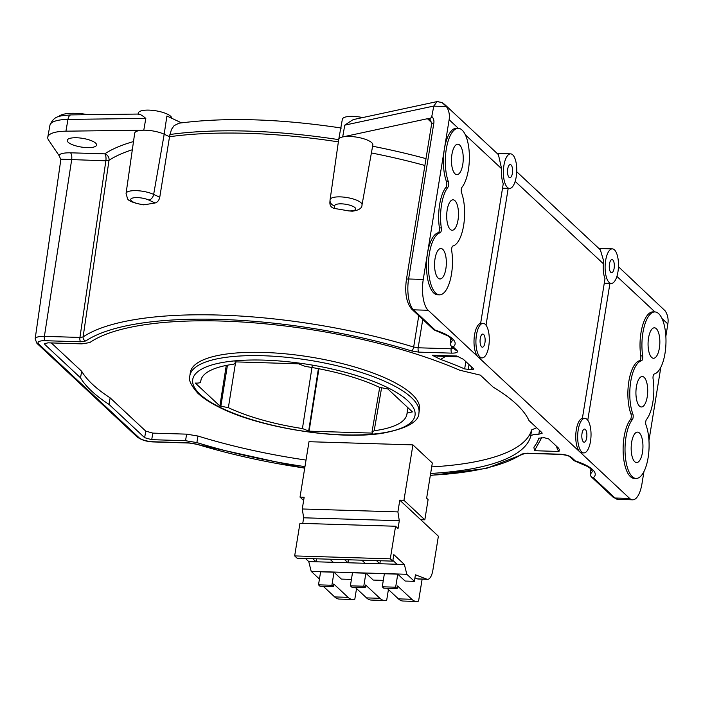 <?xml version="1.0" encoding="UTF-8"?>
<svg xmlns="http://www.w3.org/2000/svg" width="703" height="703" viewBox="0 0 703 703"><rect width="100%" height="100%" fill="white"/><g stroke="black" fill="none" stroke-linecap="round" stroke-linejoin="round"><path stroke-width="1.05" d="M110.151 397.872L108.991 404.392A230.285 68.182 -170.8 0 1 80.511 377.801L81.68 371.289A230.162 68.147 9.2 0 0 110.151 397.872L145.758 431.124L152.823 433.118L186.611 434.146L197.956 436.036A230.109 68.129 9.2 0 0 306.025 460.07M539.412 430.289L538.867 434.199L542.162 433.233L541.802 432.521L528.99 420.561A230.285 68.182 -170.8 0 0 493.155 387.098L480.351 375.138L459.727 370.217A230.233 68.165 -170.8 0 0 89.782 342.572L81.838 343.864L47.997 342.827L44.5 343.767L44.86 344.505L45.106 343.187M538.867 434.199C534.034 434.19 531.301 434.946 530.668 436.466L531.609 429.902L536.697 427.749M186.611 434.146L185.548 440.711L196.884 442.591A230.233 68.165 -170.8 0 0 304.961 466.625M430.64 473.453A230.233 68.165 -170.8 0 0 530.668 436.466M531.609 429.911A230.109 68.129 9.2 0 1 431.704 466.889M185.548 440.711L151.707 439.674L144.642 437.679L108.991 404.392M418.918 412.898L419.48 409.621A116.065 34.359 -170.8 0 0 310.418 357.045A116.065 34.359 -170.8 0 0 190.337 372.502L189.836 375.797C188.193 379.435 190.829 385.218 197.754 393.135C202.789 397.933 209.784 402.555 218.756 407.002C257.649 427.222 337.22 440.456 382.309 433.285C406.756 428.602 418.962 421.809 418.918 412.898A116.039 34.35 -170.8 0 0 309.882 360.349A116.039 34.35 -170.8 0 0 189.836 375.797M181.506 122.849L166.901 116.004L164.186 134.229A17.285 5.114 -170.8 0 0 143.79 130.196A17.285 5.114 -170.8 0 0 134.695 133.21L126.065 193.457A16.169 4.789 9.2 0 1 136.452 190.654A16.169 4.789 9.2 0 1 153.658 194.406L164.186 134.229L169.528 136.725L171.418 129.475L174.089 125.67L178.984 123.192M88.183 114.694A27.654 8.19 -170.8 0 0 75.344 113.306A27.654 8.19 -170.8 0 0 58.56 116.672M138.175 114.466C139.317 113.701 141.857 115.02 145.802 118.42L67.963 119.405L65.941 131.18L143.79 130.196L145.802 118.42M171.752 118.28A16.907 5.009 -170.8 0 0 167.191 114.053A16.907 5.009 -170.8 0 0 149.027 110.125A16.907 5.009 -170.8 0 0 138.35 113.007L138.157 114.053M304.698 468.224L195.689 444.094L189.283 443.039L153.737 441.95C147.129 441.783 141.619 440.131 137.208 437.002L36.943 343.363L35.15 338.899L60.853 159.467L59.008 155.495L48.586 140.082A34.57 10.237 9.2 0 1 47.786 137.111A34.57 10.237 9.2 0 1 65.941 131.18M58.947 155.398C59.992 153.606 63.859 152.744 70.537 152.806L104.721 153.852A5.527 5.026 -123.4 0 1 109.009 160.31A241.894 71.618 -170.8 0 1 132.331 149.748M87.181 147.621A14.868 4.403 -170.8 0 0 96.575 145.064A14.868 4.403 -170.8 0 0 82.603 138.35A14.868 4.403 -170.8 0 0 67.224 140.31A14.868 4.403 -170.8 0 0 87.181 147.621M338.705 139.563A17.285 5.114 9.2 0 1 338.714 139.449L330.032 200.17A5.527 5.281 3.9 0 1 330.076 199.801A16.169 4.789 9.2 0 1 330.085 199.696A16.169 4.789 9.2 0 1 346.816 197.525A16.169 4.789 9.2 0 1 362.019 204.863C362.054 208.237 358.802 210.355 352.265 211.199L348.644 210.9A240.778 71.284 -170.8 0 0 334.523 208.483C331.298 207.666 329.76 205.654 329.892 202.464M338.371 141.874A241.99 71.644 -170.8 0 0 169.528 136.725L159.757 197.262C159.019 200.425 157.454 202.341 155.073 202.991A240.778 71.284 -170.8 0 0 145.345 204.678A10.642 3.155 9.2 0 1 132.085 201.383A10.642 3.155 9.2 0 1 134.932 197.657A10.642 3.155 9.2 0 1 148.86 200.074A5.527 3.664 -64.9 0 0 153.658 194.406L159.757 197.262M126.065 193.457L127.507 198.624C128.315 200.961 133.596 203.026 143.342 204.837L145.345 204.678M362.019 204.863L372.836 144.976A17.285 5.114 -170.8 0 0 362.045 138.289A17.285 5.114 -170.8 0 0 342.686 136.936L427.486 118.702C429.981 118.754 431.405 117.999 431.774 116.443L433.804 106.144L446.37 106.531A20.739 18.12 133 0 1 449.129 119.712L458.365 128.341M338.714 139.449A17.285 5.114 9.2 0 1 338.723 139.396A17.285 5.114 9.2 0 1 342.686 136.936L344.769 125.152L433.821 106.03L436.976 101.619L441.932 102.462L446.37 106.531M362.686 117.568A16.907 5.009 -170.8 0 0 353.047 116.364A16.907 5.009 -170.8 0 0 342.37 119.246A16.907 5.009 -170.8 0 0 342.343 119.413M436.888 101.636L355.208 119.176L352.423 120.037L344.769 125.152M643.939 471.608L641.98 483.682A24.201 9.341 -88.2 0 1 632.638 499.833A24.201 9.341 -88.2 0 1 629.686 498.462L579.799 451.88A17.285 6.67 91.8 0 1 575.88 433.312A17.285 6.67 91.8 0 1 582.383 418.355L605.002 278.704A17.285 6.67 91.8 0 1 603.341 263.722L603.482 260.338L600.344 249.82L516.714 171.725M661.954 318.459L667.85 323.969A20.739 18.12 -47 0 0 665.091 310.779L618.455 266.736M437.855 101.584L438.356 101.584M465.351 134.862L501.599 168.711L498.427 154.651M508.19 188.369L486.028 325.217M583.824 452.917A17.285 6.67 -88.2 0 1 578.209 429.902A17.285 6.67 -88.2 0 1 584.878 418.364A17.285 6.67 -88.2 0 1 589.237 423.021A17.285 6.67 -88.2 0 1 590.371 442.082A17.285 6.67 -88.2 0 1 583.824 452.917L581.908 452.855A17.285 6.67 91.8 0 1 579.799 451.88L478.058 356.869A17.285 6.67 91.8 0 0 480.167 357.845L482.082 357.906A17.285 6.67 -88.2 0 1 476.467 334.892A17.285 6.67 -88.2 0 1 483.137 323.354A17.285 6.67 -88.2 0 1 489.27 340.832A17.285 6.67 -88.2 0 1 482.082 357.906M617.946 271.885A17.285 6.67 -88.2 0 1 611.276 283.423A17.285 6.67 -88.2 0 1 605.134 265.945A17.285 6.67 -88.2 0 1 612.331 248.871A17.285 6.67 -88.2 0 1 617.946 271.885M609.932 283.379L587.77 420.227M654.906 311.939L652.99 311.877A31.117 12.004 91.8 0 0 640.776 355.859A3.453 1.336 -88.2 0 1 639.563 360.727A31.117 12.004 91.8 0 0 628.851 381.36A31.117 12.004 91.8 0 0 630.942 413.944A3.453 1.336 -88.2 0 1 630.468 419.506A31.117 12.004 91.8 0 0 623.262 454.287A31.117 12.004 91.8 0 0 634.194 478.374L636.11 478.435A31.117 12.004 -88.2 0 1 625.178 454.349A31.117 12.004 -88.2 0 1 632.375 419.559A3.453 1.336 91.8 0 0 632.858 414.005A31.117 12.004 -88.2 0 1 630.758 381.413A31.117 12.004 -88.2 0 1 641.47 360.788A3.453 1.336 91.8 0 0 642.683 355.911A31.117 12.004 -88.2 0 1 654.906 311.939A31.117 12.004 -88.2 0 1 665.987 341.72A31.117 12.004 -88.2 0 1 654.3 373.987A3.453 1.336 91.8 0 0 653.087 378.864A31.117 12.004 -88.2 0 1 646.496 419.515A3.453 1.336 91.8 0 0 646.022 425.078A31.117 12.004 -88.2 0 1 647.85 459.226A31.117 12.004 -88.2 0 1 636.11 478.435M642.472 452.398A15.238 5.879 91.8 0 0 637.48 432.108A15.238 5.879 91.8 0 0 631.18 447.161A15.238 5.879 91.8 0 0 636.549 462.565A15.238 5.879 91.8 0 0 642.472 452.398M659.37 348.09A15.238 5.879 91.8 0 0 654.379 327.8A15.238 5.879 91.8 0 0 648.078 342.853A15.238 5.879 91.8 0 0 653.447 358.266A15.238 5.879 91.8 0 0 659.37 348.09M647.235 396.8A15.238 5.879 91.8 0 0 642.243 376.509A15.238 5.879 91.8 0 0 635.943 391.562A15.238 5.879 91.8 0 0 641.312 406.975A15.238 5.879 91.8 0 0 647.235 396.8M648.957 440.605L660.829 367.3M667.85 323.969L665.855 336.298M104.721 153.852A5.527 2.135 -88.2 0 1 104.993 154.168A5.527 2.135 -88.2 0 1 105.863 160.811L61.53 159.221M439.507 294.838A31.117 12.004 -88.2 0 1 428.426 265.049A31.117 12.004 -88.2 0 1 440.113 232.781A3.453 1.336 91.8 0 0 441.326 227.913A31.117 12.004 -88.2 0 1 447.908 187.262A3.453 1.336 91.8 0 0 448.382 181.699A31.117 12.004 -88.2 0 1 446.563 147.542A31.117 12.004 -88.2 0 1 458.303 128.341A31.117 12.004 -88.2 0 1 469.235 152.419A31.117 12.004 -88.2 0 1 462.029 187.209A3.453 1.336 91.8 0 0 461.555 192.771A31.117 12.004 -88.2 0 1 463.646 225.355A31.117 12.004 -88.2 0 1 452.934 245.988A3.453 1.336 91.8 0 0 451.721 250.857A31.117 12.004 -88.2 0 1 439.507 294.838L437.591 294.777A31.117 12.004 91.8 0 1 427.486 253.352L444.375 149.054A31.117 12.004 91.8 0 0 446.475 181.638A3.453 1.336 -88.2 0 1 445.992 187.2A31.117 12.004 91.8 0 0 439.41 227.851A3.453 1.336 -88.2 0 1 438.197 232.728A31.117 12.004 91.8 0 0 427.486 253.352L423.259 279.434L408.601 278.986A3.453 1.019 -170.8 0 0 406.413 279.574L431.651 123.772A3.453 1.019 9.2 0 1 433.83 123.174A8.99 7.856 -47 0 0 431.774 116.443M458.303 128.341L456.388 128.28A31.117 12.004 91.8 0 0 444.375 149.054L449.129 119.712M501.599 168.711A17.285 6.67 91.8 0 0 503.26 183.694L480.641 323.345A17.285 6.67 91.8 0 0 474.551 334.83A17.285 6.67 91.8 0 0 478.058 356.869L428.171 310.278A24.201 9.341 -88.2 0 1 423.259 279.434M503.515 168.773A17.285 6.67 -88.2 0 1 510.589 153.86A17.285 6.67 -88.2 0 1 516.204 176.875A17.285 6.67 -88.2 0 1 509.534 188.413A17.285 6.67 -88.2 0 1 503.515 168.773M512.39 173.316A6.564 2.531 91.8 0 0 510.255 164.572A6.564 2.531 91.8 0 0 507.522 171.057A6.564 2.531 91.8 0 0 509.851 177.701A6.564 2.531 91.8 0 0 512.39 173.316M484.938 342.809A6.564 2.531 91.8 0 0 482.803 334.066A6.564 2.531 91.8 0 0 480.07 340.551A6.564 2.531 91.8 0 0 482.399 347.194A6.564 2.531 91.8 0 0 484.938 342.809M451.194 346.008L455.131 349.681A3.453 3.023 -47 0 0 456.959 350.41C458.409 352.212 456.713 353.117 451.871 353.143L418.874 352.133L411.563 350.929A235.189 69.632 9.2 0 0 85.784 340.964L80.652 341.79L45.106 340.7A11.178 3.313 9.2 0 0 38.77 344.101L139.045 437.732A11.178 3.313 9.2 0 0 153.316 441.756L188.861 442.846L196.172 444.05A235.189 69.632 9.2 0 0 304.724 468.075M560.08 454.2C565.309 454.525 569.131 455.606 571.565 457.433A3.453 3.023 133 0 1 569.729 456.704C568.736 455.746 565.66 454.982 560.502 454.393A3.453 1.336 -88.2 0 1 560.08 454.2L527.092 453.189L521.951 454.015A235.189 69.632 9.2 0 1 430.35 475.246M534.157 446.792A238.581 70.634 9.2 0 0 538.806 438.171L544.28 437.714L548.692 438.953L558.507 448.119L559.316 449.516L558.999 451.467L534.447 450.711L533.911 447.205M473.453 368.697L473.681 369.145L471.493 369.743L464.648 368.908A238.581 70.634 9.2 0 0 440.588 359.418L432.213 355.243L456.765 355.99L463.303 359.251L473.453 368.697M80.511 377.801L44.86 344.505M590.977 469.059L590.186 473.954A36.644 10.853 -170.8 0 0 592.313 471.054L590.028 468.216L587.673 466.564L574.544 460.887M571.565 457.433L575.309 460.931L573.771 460.474M575.309 460.931A40.097 11.872 -170.8 0 1 593.297 477.724L591.021 476.572L590.186 473.954M453.866 348.495L451.159 348.793A3.453 1.336 91.8 0 0 451.871 353.143M450.895 338.248L450.131 344.198L451.15 345.964L453.215 346.913A40.097 11.872 -170.8 0 0 435.227 330.12L433.698 329.663M445.869 268.801A15.238 5.879 91.8 0 0 440.878 248.511A15.238 5.879 91.8 0 0 434.577 263.563A15.238 5.879 91.8 0 0 439.946 278.968A15.238 5.879 91.8 0 0 445.869 268.801M462.767 164.493A15.238 5.879 91.8 0 0 457.776 144.203A15.238 5.879 91.8 0 0 451.475 159.256A15.238 5.879 91.8 0 0 456.845 174.669A15.238 5.879 91.8 0 0 462.767 164.493M458.005 220.092A15.238 5.879 91.8 0 0 453.013 199.801A15.238 5.879 91.8 0 0 446.713 214.854A15.238 5.879 91.8 0 0 452.082 230.259A15.238 5.879 91.8 0 0 458.005 220.092M541.741 437.635L534.447 450.711M465.861 361.597L464.648 368.917M445.605 356.386L440.588 359.418M437.793 356.149L432.213 355.243M51.319 342.932L81.68 371.289M195.311 383.073L196.33 383.1C199.054 383.135 200.513 382.722 200.707 381.843A104.404 30.906 -170.8 0 1 200.794 380.877A104.404 30.906 -170.8 0 1 233.554 364.233L235.725 363.135L234.881 361.86L298.634 363.811L305.313 366.43A104.404 30.906 -170.8 0 1 379.374 387.309L387.854 388.961L412.424 411.905L407.037 413.136A104.404 30.906 -170.8 0 1 406.914 414.26A104.404 30.906 -170.8 0 1 374.181 430.746L372.01 431.835L372.854 433.118L309.1 431.167L302.431 428.549A104.404 30.906 -170.8 0 1 228.361 407.67L219.881 406.018L195.311 383.073M226.261 365.437L219.881 406.018M318.907 368.767L309.1 431.167M586.68 437.82A6.564 2.531 91.8 0 0 584.545 429.076A6.564 2.531 91.8 0 0 581.82 435.561A6.564 2.531 91.8 0 0 584.14 442.205A6.564 2.531 91.8 0 0 586.68 437.82M614.132 268.326A6.564 2.531 91.8 0 0 611.997 259.583A6.564 2.531 91.8 0 0 609.273 266.068A6.564 2.531 91.8 0 0 611.592 272.711A6.564 2.531 91.8 0 0 614.132 268.326M303.634 500.492L300.023 497.118L308.995 441.704L412.916 444.885L432.327 463.013L426.633 498.216L428.101 499.596L424.832 519.807L420.684 519.675L438.382 536.196L432.89 570.098A13.832 5.334 -88.2 0 1 427.556 579.334A13.832 5.334 -88.2 0 1 426.844 579.184L415.438 574.808L414.383 581.328L406.826 574.281L404.374 564.483L393.812 554.614L392.757 561.135L390.297 558.841L395.578 526.248L398.03 528.542L399.295 520.721L397.898 511.907L399.796 500.167L403.944 500.299L424.832 519.807M300.023 497.118L304.162 497.241L302.264 508.981L397.898 511.907M412.916 444.885L403.944 500.299M397.125 588.578L383.733 588.165L382.265 586.794L395.648 587.198L397.125 588.578L397.546 585.968L411.8 599.281L398.416 598.868A38.085 14.693 91.8 0 0 403.065 601.03L416.448 601.443A38.085 14.693 -88.2 0 1 411.8 599.281M382.265 586.794L384.374 573.753L397.766 574.166L395.648 587.198M422.134 579.167L418.575 601.109A38.085 14.693 -88.2 0 1 416.448 601.443M414.937 577.884L417.6 578.903A13.832 5.334 91.8 0 0 418.311 579.044L427.556 579.334M397.766 574.166L405.139 581.047L414.383 581.328M350.384 585.819L351.86 587.19L365.244 587.603L363.776 586.223L350.384 585.819L352.493 572.778L365.885 573.191L373.258 580.072L383.302 580.379M305.427 558.463L308.74 561.556L311.201 571.354L406.826 574.281M311.201 571.354L318.749 578.402L319.549 578.428M318.503 584.843L331.895 585.248L333.371 586.627L319.979 586.223L318.503 584.843L320.621 571.803L334.004 572.216L341.377 579.096L351.421 579.404M363.776 586.223L365.885 573.191M388.416 589.536L386.703 600.134A38.085 14.693 -88.2 0 1 384.576 600.467A38.085 14.693 -88.2 0 1 379.919 598.306L365.665 584.993L365.244 587.603M355.182 587.295L366.535 597.893A38.085 14.693 91.8 0 0 371.184 600.054L384.576 600.467M356.535 588.56L354.822 599.158A38.085 14.693 -88.2 0 1 352.695 599.492A38.085 14.693 -88.2 0 1 348.047 597.33L334.654 596.926A38.085 14.693 91.8 0 0 339.312 599.079L352.695 599.492M302.264 508.981L303.67 517.795L399.295 520.721M303.67 517.795L302.756 523.41M390.297 558.841L294.662 555.915L299.944 523.322L395.578 526.248M294.662 555.915L297.123 558.208L392.757 561.135M361.852 560.194L365.165 563.288L379.831 563.736L376.518 560.643M392.88 560.37L397.046 564.263L404.374 564.483M308.74 561.556L316.078 561.785L312.756 558.692M329.971 559.219L333.292 562.312L347.95 562.76L344.637 559.667M348.433 559.781L347.95 562.76L365.165 563.288M397.046 564.263L379.831 563.736L380.314 560.757M333.292 562.312L316.078 561.785L316.561 558.806M334.654 596.926L323.301 586.32M331.895 585.248L334.004 572.216M333.371 586.627L333.793 584.017L348.047 597.33M399.796 500.167L420.684 519.675M398.416 598.868L387.063 588.27M196.884 442.591L197.956 436.036M151.707 439.674L152.823 433.118M145.758 431.124L144.642 437.679M49.922 125.292C54.096 115.538 59.131 115.969 71.047 114.905A6.916 3.357 89.3 0 0 67.963 119.405A34.35 10.167 9.2 0 0 49.922 125.292L47.786 137.111M133.5 141.567A247.421 73.253 -170.8 0 0 104.729 153.852M418.76 315.717L413.672 347.045A238.642 70.652 -170.8 0 0 83.103 336.93L109.009 160.31L105.863 160.811L79.94 337.44A3.453 1.336 91.8 0 0 80.652 341.79M424.893 165.477A241.894 71.618 -170.8 0 0 371.395 152.955M148.86 200.074L155.073 202.991M338.688 139.633A241.946 71.627 -170.8 0 0 169.889 134.51M334.523 208.483L334.707 205.759A10.642 3.155 9.2 0 1 344.206 204.055A10.642 3.155 9.2 0 1 355.498 208.22A10.642 3.155 9.2 0 1 348.644 210.9M329.856 202.833L330.032 200.17A5.527 5.281 3.9 0 0 334.707 205.759M616.909 276.393L654.968 311.939M603.341 263.722L515.167 181.383M640.776 355.859L642.683 355.911M639.563 360.727L641.47 360.788M137.208 437.002A3.453 3.023 -47 0 0 139.045 437.732M36.943 343.363A3.453 3.023 -47 0 0 38.77 344.101M70.537 152.806C71.68 154.221 72.058 156.541 71.671 159.766L44.394 336.35A3.453 1.336 91.8 0 0 45.106 340.7M35.15 338.899A14.631 4.332 9.2 0 1 44.394 336.35L79.94 337.44L83.103 336.93A3.453 3.146 56 0 0 85.784 340.964M451.537 346.324L451.159 348.793L418.162 347.783L413.672 347.045A3.453 1.388 107 0 1 411.563 350.929M422.758 319.452L418.162 347.783A3.453 1.336 91.8 0 0 418.874 352.133M426 158.641A247.421 73.253 -170.8 0 0 372.616 146.224M431.651 123.772L430.544 120.028A5.527 4.833 -47 0 0 427.617 118.86L426.967 118.833M427.486 118.702A3.453 1.336 91.8 0 0 427.617 118.86L431.712 122.682M433.83 123.174L408.601 278.986A24.201 9.341 91.8 0 0 413.505 309.83L435.227 330.12M446.475 181.638L448.382 181.699M428.171 310.278L413.505 309.83A3.453 3.023 -47 0 1 411.668 309.1C406.387 302.633 404.629 292.791 406.413 279.574M453.215 346.913L456.959 350.41M593.297 477.724L615.02 498.014L629.686 498.462M632.638 499.833L617.981 499.385A24.201 9.341 -88.2 0 1 615.02 498.014A3.453 3.023 -47 0 1 613.192 497.285L591.276 476.819M560.502 454.393L527.514 453.382A3.453 1.336 -88.2 0 1 527.092 453.189M430.315 475.474L486.467 468.418L524.341 453.663A3.453 3.146 -124 0 1 521.951 454.015M195.689 444.094A3.453 1.388 -73 0 0 196.172 444.05M450.105 343.143A36.644 10.853 -170.8 0 0 452.231 340.243L449.92 337.387L447.574 335.735L434.472 330.076M445.992 187.2L447.908 187.262M439.41 227.851L441.326 227.913M440.113 232.781L438.197 232.728M556.512 446.256A13.832 5.334 91.8 0 0 558.999 451.467M456.765 355.99A13.832 5.334 91.8 0 0 458.461 356.781L458.725 356.834M471.889 367.23L471.493 369.743M468.198 369.646L469.033 364.567M199.617 393.9A112.577 33.331 9.2 0 1 322.326 366.948A112.577 33.331 9.2 0 1 389.655 431.616A112.577 33.331 9.2 0 1 199.617 393.9M227.438 365.209L220.9 406.053M228.361 407.67L235.391 363.636M312.352 365.112L302.431 428.549M308.705 430.798L318.397 368.671M374.181 430.746L381.544 388.1M411.404 411.879L411.545 411.088M632.375 419.559L630.468 419.506M632.858 414.005L630.942 413.944M366.535 597.893L379.919 598.306M426.844 579.184L417.6 578.903M71.047 114.905L138.878 114.044M179.028 123.183C225.505 117.12 279.636 118.737 341.421 128.043M342.37 119.246L338.723 139.396M498.594 154.809L444.34 104.141M604.272 283.204L611.276 283.423M598.886 248.458L612.331 248.871M582.392 418.285L584.878 418.364M483.137 323.354L480.65 323.275M510.589 153.86L497.135 153.447M509.534 188.413L502.531 188.193M617.981 499.385L613.192 497.285M527.514 453.382L524.412 453.62M573.666 460.377L569.729 456.704M433.584 329.558L411.668 309.1M458.461 356.781L437.661 356.14M201.005 379.91L200.698 381.905M235.909 361.896L235.725 363.117M379.699 387.45L372.019 431.827M407.96 407.731L407.046 413.056"/></g></svg>
